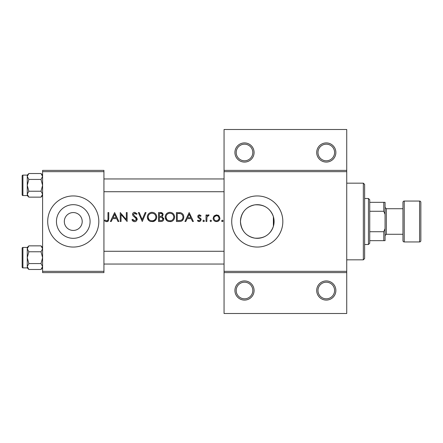 <?xml version="1.0" encoding="UTF-8"?>
<svg xmlns="http://www.w3.org/2000/svg" width="443" height="443" viewBox="0 0 443 443"><rect width="100%" height="100%" fill="white"/><g stroke="black" fill="none" stroke-linecap="round" stroke-linejoin="round"><path stroke-width="0.66" d="M254.088 290.508A9.585 9.585 0 0 1 244.503 300.088A9.585 9.585 0 0 1 234.917 290.508A9.585 9.585 0 0 1 244.503 280.923A9.585 9.585 0 0 1 254.088 290.508M236.197 290.508A8.306 8.306 0 0 0 244.503 298.815A8.306 8.306 0 0 0 252.809 290.508A8.306 8.306 0 0 0 244.503 282.202A8.306 8.306 0 0 0 236.197 290.508M335.872 290.508A9.585 9.585 0 0 1 326.286 300.088A9.585 9.585 0 0 1 316.701 290.508A9.585 9.585 0 0 1 326.286 280.923A9.585 9.585 0 0 1 335.872 290.508M317.98 290.508A8.306 8.306 0 0 0 326.286 298.815A8.306 8.306 0 0 0 334.592 290.508A8.306 8.306 0 0 0 326.286 282.202A8.306 8.306 0 0 0 317.98 290.508M254.088 152.492A9.585 9.585 0 0 1 244.503 162.077A9.585 9.585 0 0 1 234.917 152.492A9.585 9.585 0 0 1 244.503 142.912A9.585 9.585 0 0 1 254.088 152.492M236.197 152.492A8.306 8.306 0 0 0 244.503 160.798A8.306 8.306 0 0 0 252.809 152.492A8.306 8.306 0 0 0 244.503 144.185A8.306 8.306 0 0 0 236.197 152.492M335.872 152.492A9.585 9.585 0 0 1 326.286 162.077A9.585 9.585 0 0 1 316.701 152.492A9.585 9.585 0 0 1 326.286 142.912A9.585 9.585 0 0 1 335.872 152.492M317.98 152.492A8.306 8.306 0 0 0 326.286 160.798A8.306 8.306 0 0 0 334.592 152.492A8.306 8.306 0 0 0 326.286 144.185A8.306 8.306 0 0 0 317.98 152.492M64.324 221.29L64.318 221.5A8.943 8.943 0 0 0 73.267 230.443A8.943 8.943 0 0 0 82.21 221.5L82.21 221.29M82.21 221.71L82.21 221.5A8.943 8.943 0 0 0 73.267 212.557A8.943 8.943 0 0 0 64.318 221.5L64.324 221.71M56.449 221.5A16.817 16.817 0 0 0 73.267 238.317A16.817 16.817 0 0 0 90.084 221.5A16.817 16.817 0 0 0 73.267 204.683A16.817 16.817 0 0 0 56.449 221.5M47.706 221.5A25.556 25.556 0 0 0 73.267 247.056A25.556 25.556 0 0 0 98.822 221.5A25.556 25.556 0 0 0 73.267 195.944A25.556 25.556 0 0 0 47.706 221.5M273.381 226.351L274.095 221.5L273.381 216.649C270.285 208.221 264.1 204.295 254.819 204.865C245.987 206.765 241.202 212.308 240.466 221.5A16.817 16.817 0 0 0 257.283 238.317A16.817 16.817 0 0 0 274.095 221.5A16.817 16.817 0 0 0 257.283 204.683A16.817 16.817 0 0 0 240.466 221.5C241.219 230.703 245.998 236.246 254.791 238.135C264.072 238.722 270.269 234.796 273.381 226.351L273.381 216.649M231.722 221.5A25.556 25.556 0 0 0 257.283 247.056A25.556 25.556 0 0 0 282.839 221.5A25.556 25.556 0 0 0 257.283 195.944A25.556 25.556 0 0 0 231.722 221.5M104.531 220.697L105.656 221.5L107.71 221.5L108.773 218.593L108.773 212.557L107.976 212.557L107.976 218.504C108.186 219.717 107.771 220.481 106.735 220.813L105.008 220.01L104.531 220.697M114.626 212.557L110.379 221.5L111.259 221.5L112.616 218.632L116.675 218.632L117.993 221.5L118.868 221.5L114.626 212.557M120.241 212.557L120.241 221.5L121.044 221.5L121.044 214.478L127.124 221.5L127.124 212.557L126.321 212.557L126.321 219.595L120.241 212.557M131.942 219.772L133.564 221.5L134.661 221.727L135.763 221.5L137.219 219.307L133.315 214.373L134.628 213.244L136.378 214.39L137.103 213.842L134.716 212.324C133.382 212.413 132.645 213.111 132.512 214.412L133.016 215.774L136.095 218.416L136.416 219.296L134.661 220.813L132.695 219.324L131.942 219.772M138.366 212.557L142.264 221.5L146.046 212.557L145.188 212.557L142.203 219.606L139.224 212.557L138.366 212.557M147.309 217.064C147.408 219.224 148.477 220.703 150.498 221.5L153.527 221.5C155.559 220.692 156.617 219.202 156.711 217.026C156.468 214.135 154.878 212.568 151.955 212.324C149.097 212.618 147.547 214.196 147.309 217.064M158.55 212.557L158.55 221.5L160.97 221.5C162.659 221.461 163.611 220.62 163.821 218.958L162.099 216.677L163.135 214.772C162.919 213.205 161.972 212.468 160.294 212.557L158.55 212.557M165.2 217.064C165.3 219.224 166.363 220.703 168.39 221.5L171.419 221.5C173.446 220.692 174.509 219.202 174.603 217.026C174.359 214.135 172.77 212.568 169.846 212.324C166.983 212.618 165.438 214.196 165.2 217.064M176.436 212.557L176.436 221.5L179.21 221.5C182.084 221.472 183.607 220.021 183.779 217.142C183.806 215.132 182.904 213.709 181.082 212.878L176.436 212.557M189.167 212.557L184.925 221.5L185.8 221.5L187.162 218.632L191.215 218.632L192.539 221.5L193.414 221.5L189.167 212.557M197.423 220.73L198.558 221.5L199.987 221.5L201.211 219.728L200.906 218.715L198.796 217.125L198.569 216.533L199.422 215.652L200.552 216.339L201.094 215.78L199.422 214.849C198.381 214.944 197.833 215.519 197.766 216.561L198.071 217.568L200.186 219.135L200.408 219.761L199.25 220.813L197.955 220.121L197.423 220.73M202.927 220.869L203.276 221.5L204.073 221.5L204.422 220.869L203.675 220.121L202.927 220.869L203.675 221.616M206.028 214.966L206.028 221.5L206.831 221.5L206.97 217.059L209.124 215.071L208.426 214.849L206.831 215.924L206.831 214.966L206.028 214.966M210.037 220.869L210.785 221.616L211.532 220.869L210.785 220.121L210.037 220.869L210.785 221.616M213.138 218.249C213.221 219.883 214.035 220.963 215.575 221.5L217.469 221.5C219.003 220.963 219.817 219.883 219.905 218.249L219.008 215.924L216.522 214.849L214.03 215.929L213.138 218.249M221.622 220.869L221.971 221.5L222.768 221.5L223.111 220.869L222.369 220.121L221.622 220.869L222.369 221.616M346.731 171.662L224.058 171.662L224.058 170.383L346.731 170.383L346.731 272.617L224.058 272.617L224.058 271.337L346.731 271.337M103.933 272.617L42.594 272.617L42.594 271.337L103.933 271.337L103.933 272.617M103.933 171.662L42.594 171.662L42.594 170.383L103.933 170.383L103.933 271.337M42.594 171.662L42.594 271.337M224.058 171.662L224.058 271.337M346.731 272.617L346.731 313.506L224.058 313.506L224.058 272.617M224.058 170.383L224.058 129.494L346.731 129.494L346.731 170.383M108.773 218.593L108.325 220.974M107.937 221.356L106.691 221.727M105.656 221.5L105.074 221.151M105.008 220.01L106.735 220.813C107.771 220.487 108.186 219.717 107.976 218.504M187.594 217.718L189.216 214.296L190.795 217.718L187.594 217.718L190.795 217.718M199.422 214.849L199.909 214.927M200.552 216.339L199.422 215.652L198.818 215.918M198.636 216.201L198.796 217.125L199.727 217.795M200.363 218.194L200.657 218.432M198.918 221.589L197.661 220.985M197.955 220.121L198.53 220.608M198.536 220.614L199.25 220.813L200.408 219.761L199.898 218.881M200.408 219.761L200.186 219.135M198.071 217.568L197.766 216.561M207.49 215.171L208.177 214.872M208.426 214.849L209.124 215.071M208.681 215.769L208.016 215.691M207.086 216.699L206.97 217.059M217.89 215.115L218.488 215.459M219.861 218.798L219.806 219.086M219.224 220.287L218.449 221.046M217.967 221.323L217.474 221.5M217.469 221.5L217.004 221.589M216.034 221.589L215.575 221.5M214.196 220.719L213.808 220.282M213.26 219.191L213.177 218.792M219.052 218.753L219.102 218.255C218.958 219.822 218.1 220.675 216.522 220.813C214.944 220.68 214.085 219.828 213.941 218.255C214.08 216.682 214.938 215.813 216.522 215.652C218.094 215.813 218.953 216.677 219.102 218.255L218.349 216.422L217.519 215.846L216.522 215.652L214.429 216.727M216.018 220.769L217.026 220.769M217.507 220.631L218.964 219.097M214.124 217.258L213.986 218.759M179.681 212.612L180.384 212.701M182.837 214.135L183.092 214.506M183.131 214.567L183.43 215.171M183.723 217.95L183.485 218.914M183.28 219.374L181.824 220.968M181.187 221.245L180.129 221.456M181.143 213.925L180.617 213.725C182.184 214.307 182.97 215.448 182.976 217.136C182.987 218.698 182.267 219.772 180.827 220.354L177.239 220.581L177.239 213.471L179.98 213.592M179.055 213.504L177.87 213.471M182.948 217.651L182.942 216.577M182.926 216.466L182.843 216.034M182.749 215.747L182.405 215.038M180.223 220.481L181.309 220.16M181.757 219.878L182.444 219.124M182.455 219.113L182.854 218.166M182.859 218.15L182.92 217.84M177.239 220.581L179.553 220.548M165.217 216.605L165.283 216.14M165.732 214.844L166.524 213.731M166.535 213.72L167.664 212.867M168.794 212.441L169.381 212.347M171.746 212.679L173.23 213.67M174.525 216.129L174.586 216.577M174.553 217.762L174.398 218.465M174.387 218.499L174.121 219.147M171.419 221.5L170.682 221.672M166.961 220.719L165.25 217.79M170.638 213.316L169.885 213.244C172.255 213.437 173.562 214.694 173.8 217.02L173.734 216.273M173.65 215.935L172.986 214.689M171.64 213.642L170.976 213.393M173.734 217.773L173.8 217.02C173.573 219.368 172.266 220.636 169.885 220.813L170.638 220.747M173.412 218.72L173.667 218.056M169.137 220.747L169.885 220.813C167.537 220.631 166.247 219.379 166.003 217.064L166.657 219.18M168.412 220.548L169.004 220.725M166.036 216.538L166.003 217.064C166.225 214.733 167.515 213.46 169.885 213.244L169.204 213.299M168.872 213.376L168.224 213.609M167.548 214.008L167.227 214.268M160.294 212.557L162.919 213.797M162.98 213.936L163.079 214.268M163.711 218.211L163.794 218.576M163.356 220.42L162.958 220.847M162.847 220.935L162.487 221.162M161.761 215.929L162.332 214.789C162.038 215.979 161.224 216.494 159.89 216.339L159.353 216.339L159.353 213.471L160.438 213.471C161.512 213.382 162.144 213.819 162.332 214.789L162.171 214.146M160.853 213.487L160.438 213.471M159.353 216.339L160.521 216.317M161.141 216.223L161.418 216.129M162.581 217.901L161.557 217.363L163.018 218.958C162.703 220.199 161.861 220.741 160.493 220.581L159.353 220.581L159.353 217.258L161.557 217.363L159.884 217.258M162.155 220.315L163.018 218.958L162.863 218.283M159.353 220.581L161.158 220.559M161.612 220.498L162.144 220.321M147.331 216.605L147.392 216.14M147.84 214.844L148.632 213.731M148.643 213.72L149.778 212.867M150.902 212.441L151.489 212.347M153.854 212.679L154.624 213.089M156.639 216.129L156.695 216.577M156.661 217.762L156.506 218.465M156.495 218.499L156.235 219.147M155.997 219.562L152.791 221.672M149.069 220.719L147.358 217.79M152.752 213.316L151.993 213.244C154.363 213.437 155.67 214.694 155.908 217.02L155.842 216.273M155.759 215.935L155.1 214.689M153.749 213.642L153.084 213.393M155.842 217.773L155.908 217.02C155.681 219.368 154.374 220.636 151.993 220.813L152.746 220.747M155.526 218.72L155.775 218.056M151.246 220.747L151.993 220.813C149.651 220.631 148.355 219.379 148.112 217.064L148.77 219.18M150.52 220.548L151.113 220.725M148.145 216.538L148.112 217.064C148.333 214.733 149.623 213.46 151.993 213.244L151.318 213.299M150.98 213.376L150.332 213.609M149.656 214.008L149.335 214.268M133.564 221.5L133.05 221.19M132.983 221.14L132.607 220.769M132.546 220.697L132.269 220.321M132.695 219.324L133.055 219.866M133.487 220.337L134.661 220.813M136.378 219.617L136.389 219.058M136.416 219.296L135.276 217.596M134.965 217.352L134.478 216.992M132.557 213.991L133.16 212.911M133.166 212.906L133.88 212.474M133.902 212.463L134.295 212.363M134.716 212.324L137.103 213.842M135.713 213.653L135.165 213.332M134.905 213.266L133.315 214.373L134.5 215.985M135.796 216.948L136.516 217.635M136.749 217.928L137.164 218.848M137.192 219.662L135.973 221.389M113.054 217.718L114.671 214.296L116.249 217.718L113.054 217.718L116.249 217.718M363.343 259.836L363.343 183.164L364.622 184.443L364.622 258.557L363.343 259.836L346.731 259.836M363.343 183.164L346.731 183.164M42.594 247.438L41.016 245.854L42.594 248.811L41.016 251.762L28.845 251.762L27.261 248.811L27.261 247.438L22.914 247.443L22.914 267.888A0.764 0.764 0 0 1 22.15 267.118L22.15 248.207A0.764 0.764 0 0 1 22.914 247.443A0.764 0.764 0 0 0 22.15 248.207L22.15 249.996M42.594 248.811L42.561 248.401L42.594 248.811M22.15 267.118L22.15 265.329M42.594 175.112L41.016 173.529L42.594 176.48L41.016 179.432L28.845 179.432L27.261 176.48L27.261 175.112L22.914 175.112L22.914 195.557A0.764 0.764 0 0 1 22.15 194.793L22.15 175.882A0.764 0.764 0 0 1 22.914 175.112A0.764 0.764 0 0 0 22.15 175.882L22.15 177.671M42.594 176.48L42.561 176.07L42.594 176.48M22.15 194.793L22.15 193.004M27.294 194.599L27.261 195.562L28.845 197.146L27.261 194.189L28.845 191.238L27.261 185.335L28.845 179.432M22.914 195.557L27.261 195.557M41.016 179.432L42.594 185.335L41.016 191.238L42.594 194.189L41.016 197.146L28.845 197.146M41.016 191.238L28.845 191.238M42.163 195.701L42.561 194.599M27.699 174.974L27.294 176.07M41.016 173.529L28.845 173.529L27.261 176.48L27.261 194.189M27.294 266.93L27.261 267.888L28.845 269.471L27.261 266.52L28.845 263.568L27.261 257.665L28.845 251.762M22.914 267.888L27.261 267.888M41.016 251.762L42.594 257.665L41.016 263.568L42.594 266.52L41.016 269.471L28.845 269.471M41.016 263.568L28.845 263.568M42.163 268.026L42.561 266.93M27.699 247.299L27.294 248.401M41.016 245.854L28.845 245.854L27.261 248.811L27.261 266.52M368.454 244.503L368.454 198.497L369.733 199.776L369.733 243.224L368.454 244.503L364.622 244.503M368.454 198.497L364.622 198.497M385.067 240.671L383.793 240.671L383.793 231.722L385.067 228.616L385.067 240.671M369.733 240.671L383.793 240.671M369.733 202.329L385.067 202.329L385.067 228.616M369.733 231.722L383.793 231.722M385.067 214.384L383.793 211.278L383.793 202.329M369.733 211.278L383.793 211.278M419.571 241.944A1.279 1.279 0 0 0 420.85 240.671L420.85 202.329A1.279 1.279 0 0 0 419.571 201.056L404.237 201.056L404.237 241.944L419.571 241.944L419.571 201.056M404.237 241.944A1.279 1.279 0 0 1 402.958 240.671L402.958 202.329A1.279 1.279 0 0 1 404.237 201.056M385.067 235.554L386.346 234.281L386.346 208.719L385.067 207.446M386.346 234.281L402.958 234.281M386.346 208.719L402.958 208.719M103.933 251.275L224.058 251.275M103.933 264.056L224.058 264.056M224.058 191.725L103.933 191.725M224.058 178.944L103.933 178.944M27.261 175.112L28.845 173.529M42.594 195.562L41.016 197.146M27.261 247.438L28.845 245.854M42.594 267.888L41.016 269.471"/></g></svg>
